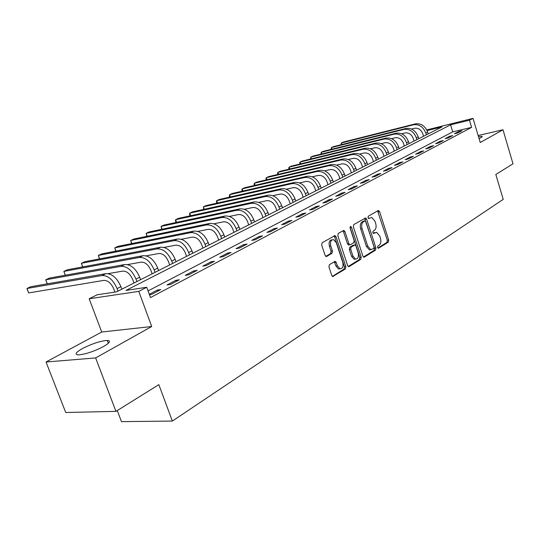 <?xml version="1.0" encoding="UTF-8"?>
<svg xmlns="http://www.w3.org/2000/svg" width="540" height="540" viewBox="0 0 540 540"><rect width="100%" height="100%" fill="white"/><g stroke="black" fill="none" stroke-linecap="round" stroke-linejoin="round"><path stroke-width="0.81" d="M377.595 247.496L378.601 248.211L388.287 242.163L388.685 240.03L379.586 211.619L378.162 210.56L368.294 216.23L367.996 217.735L368.692 218.531L371.756 217.492L374.936 221.117L375.705 223.513C376.522 226.706 376.083 228.994 374.382 230.378L373.1 231.147L372.809 232.659L373.484 233.442L376.637 232.362L379.694 235.919L380.464 238.302C381.274 241.481 380.842 243.776 379.154 245.194L377.885 245.984L377.595 247.496M103.424 346.586C109.856 342.819 111.152 340.767 107.311 340.43C100.481 340.936 92.192 343.643 82.445 348.557C75.722 352.404 74.338 354.517 78.3 354.895C85.313 354.328 93.683 351.554 103.424 346.586M479.075 138.611L480.877 137.727C482.261 136.951 482.571 136.485 481.802 136.33L478.481 136.627M329.434 264.613L328.948 266.929L331.769 275.427L332.694 276.534L345.418 268.927L345.877 266.652L336.029 236.75L335.016 235.589L322.164 242.73L321.665 245.032L325.1 255.373L326.079 256.514L326.714 256.433L331.978 253.307L332.458 251.012L330.777 245.936C329.987 241.839 330.932 239.74 333.599 239.625L336.292 242.716L342.792 262.433C343.575 266.632 342.59 268.738 339.849 268.751L337.345 265.775L336.251 262.481L335.3 261.353L329.434 264.613M115.958 411.372L65.718 412.493L46.042 362.002L95.634 357.932L115.958 411.372L158.841 384.635L172.348 421.072L503.226 199.355L495.821 174.501L513 163.789L502.997 129.769L480.242 142.519L473.026 118.368L469.463 120.211L471.602 127.373L150.505 297.567L146.732 287.26L138.78 291.377L89.174 298.762L97.079 294.806L116.573 291.843L441.95 126.941L427.079 130.579M95.634 357.932L151.713 326.518L138.78 291.377M362.887 256.075L363.812 257.175L364.372 257.094L375.516 250.135L375.935 247.961L366.613 219.105L365.614 217.958L353.781 224.566L353.336 226.766L362.887 256.075M348.246 266.497L359.377 259.551L360.761 259.349L349.171 266.584M342.853 230.843L343.548 231.856L344.932 231.613L343.913 230.459L343.386 230.54L338.283 233.469L337.817 235.717L347.632 265.559L348.563 266.666M344.932 231.613L348.874 243.655L349.846 244.789L350.399 244.708L353.7 242.737L354.146 240.516L350.082 228.056L350.75 226.456L351.459 227.259L361.199 257.121L360.761 259.349M502.997 129.769L478.15 135.513M471.602 127.373L452.709 131.882L148.068 290.905M458.791 131.463L454.41 133.772L457.583 133.022L461.957 130.714L458.791 131.463L459.027 132.26M449.597 136.303L445.088 138.672L448.288 137.923L452.783 135.554L449.597 136.303L449.84 137.106M440.14 141.278L435.517 143.714L438.73 142.965L443.347 140.528L440.14 141.278L440.39 142.088M430.427 146.387L425.669 148.892L428.902 148.149L433.654 145.638L430.427 146.387L430.684 147.211M420.444 151.639L415.544 154.217L418.797 153.475L423.684 150.896L420.444 151.639L420.701 152.476M410.164 157.046L405.128 159.698L408.402 158.963L413.431 156.31L410.164 157.046L410.427 157.889M399.593 162.608L394.409 165.335L397.697 164.606L402.874 161.872L399.593 162.608L399.863 163.465M388.706 168.338L383.366 171.146L386.674 170.417L392.006 167.609L388.706 168.338L388.982 169.202M377.494 174.231L371.993 177.127L375.32 176.411L380.815 173.509L377.494 174.231L377.777 175.115M365.938 180.313L360.268 183.296L363.616 182.581L369.279 179.597L365.938 180.313L366.228 181.204M354.031 186.577L348.179 189.655L351.54 188.946L357.386 185.868L354.031 186.577L354.321 187.481M341.746 193.043L335.711 196.216L339.086 195.514L345.114 192.341L341.746 193.043L342.043 193.961M329.069 199.706L322.839 202.986L326.234 202.298L332.458 199.017L329.069 199.706L329.373 200.637M315.981 206.591L309.548 209.979L312.957 209.297L319.383 205.909L315.981 206.591L316.298 207.536M302.468 213.705L295.819 217.202L299.241 216.533L305.883 213.03L302.468 213.705L302.785 214.663M288.495 221.056L281.624 224.667L285.059 224.012L291.924 220.394L288.495 221.056L288.826 222.028M274.05 228.656L266.935 232.396L270.385 231.755L277.493 228.008L274.05 228.656L274.388 229.642M259.099 236.52L251.741 240.388L255.197 239.76L262.555 235.886L259.099 236.52L259.443 237.519M243.628 244.654L236.007 248.67L239.47 248.056L247.091 244.04L243.628 244.654L243.979 245.68M227.597 253.091L219.699 257.243L223.175 256.655L231.073 252.491L227.597 253.091L227.961 254.131M210.985 261.832L202.79 266.139L206.273 265.565L214.461 261.245L210.985 261.832L211.356 262.885M193.752 270.898L185.247 275.366L188.73 274.82L197.235 270.338L193.752 270.898L194.13 271.971M175.865 280.307L167.036 284.951L170.519 284.425L179.347 279.767L175.865 280.307L176.256 281.401M149.459 294.712L151.592 294.408L160.772 289.568L157.282 290.081L149.303 294.28M117.268 410.562L121.473 421.632L172.348 421.072M151.713 326.518L101.729 332.026L46.042 362.002M101.729 332.026L89.174 298.762M426.755 129.917L473.026 118.368M469.463 120.211L450.576 124.828L125.955 290.419L146.732 287.26M452.709 131.882L450.576 124.828M157.282 290.081L157.687 291.188M375.172 232.578L373.734 232.848L375.104 232.619M373.12 233.213L373.734 232.848M368.341 218.329L368.942 217.985M377.879 248.022L386.924 242.379L387.322 240.246L377.582 210.89M363.481 257L374.146 250.344L374.564 248.171L364.588 218.356M373.768 248.535L374.065 247.01L365.863 221.643L365.162 220.847L363.454 221.697C361.699 223.081 361.24 225.403 362.07 228.656L367.726 246.105L370.724 249.635L373.768 248.535M363.778 221.09L364.831 220.901M370.899 249.676L369.353 249.851L366.356 246.321L360.7 228.893C359.87 225.646 360.329 223.324 362.084 221.94L363.467 221.144M343.548 231.856L347.49 243.884L348.469 245.012L349.049 244.917M359.377 259.551L359.815 257.33L349.994 227.279M352.944 256.095L355.455 259.065C358.047 258.984 358.952 256.925 358.182 252.882L355.961 246.071L354.996 244.951L351.155 247.01L350.703 249.244L352.944 256.095L351.56 256.304L354.071 259.268L355.563 259.092M353.592 245.167L354.449 245.025M351.56 256.304L349.319 249.466L349.772 247.232L353.072 245.248M340.045 268.805L338.452 268.954L335.954 265.977L334.206 261.718M332.073 239.828C329.495 240.084 328.597 242.19 329.393 246.166L330.777 245.936M325.796 256.372L330.588 253.523L331.067 251.235L329.393 246.166M332.404 276.372L344.027 269.123L344.493 266.848L334.645 236.986L333.936 235.966M423.536 136.269L422.766 133.778C421.092 129.627 418.372 127.784 414.619 128.264L411.507 129.04M428.207 133.906L427.653 132.104C425.135 125.874 421.058 123.127 415.429 123.863L343.258 142.081L341.307 142.985L413.539 124.774C419.175 124.038 423.259 126.799 425.79 133.049L426.344 134.852M341.064 144.727L341.307 142.985L341.807 144.544M414.052 141.082L413.269 138.557C411.561 134.345 408.82 132.482 405.047 132.955L401.686 133.785M418.784 138.679L418.223 136.856C415.658 130.545 411.548 127.751 405.884 128.48L333.389 146.65L331.385 147.575L403.947 129.418C409.617 128.696 413.735 131.497 416.306 137.822L416.867 139.651M331.175 149.371L331.385 147.575L331.911 149.189M404.312 146.016L403.515 143.458C401.78 139.198 399.013 137.302 395.219 137.761L391.595 138.652M409.104 143.586L408.53 141.743C405.932 135.344 401.78 132.503 396.09 133.225L323.271 151.335L321.219 152.287L394.099 134.183C399.796 133.468 403.954 136.323 406.566 142.736L407.14 144.585M321.044 154.13L321.219 152.287L321.766 153.947M394.301 151.085L393.491 148.5C391.73 144.18 388.935 142.25 385.121 142.709L381.22 143.654M399.161 148.622L398.581 146.752C395.935 140.279 391.75 137.389 386.026 138.092L312.896 156.134L310.79 157.113L383.981 139.084C389.711 138.382 393.903 141.278 396.556 147.778L397.143 149.648M310.649 159.01L310.79 157.113L311.357 158.834M384.014 156.303L383.191 153.677C381.395 149.303 378.581 147.339 374.746 147.785L370.548 148.797M388.949 153.806L388.348 151.909C385.661 145.341 381.443 142.405 375.678 143.1L302.252 161.062L300.091 162.061L373.579 144.113C379.343 143.424 383.576 146.374 386.269 152.955L386.87 154.852M299.99 164.018L299.693 163.127L300.091 162.061L300.685 163.85M373.444 161.663L372.6 159.003C370.777 154.568 367.936 152.57 364.075 153.009L359.573 154.082M378.445 159.125L377.831 157.208C375.104 150.552 370.838 147.562 365.047 148.244L291.33 166.118L289.116 167.144L362.887 149.29C368.685 148.615 372.951 151.612 375.698 158.288L376.306 160.211M289.055 169.162L288.738 168.217L289.116 167.144L289.73 169M362.57 167.171L361.706 164.477C359.856 159.982 356.987 157.95 353.106 158.375L348.273 159.516M367.639 164.599L367.018 162.655C364.237 155.911 359.937 152.867 354.119 153.529L280.118 171.308L277.844 172.361L351.891 154.609C357.723 153.947 362.03 157.005 364.817 163.769L365.445 165.713M277.823 174.447L277.486 173.435L277.844 172.361L278.492 174.285M351.378 172.841L350.501 170.114C348.611 165.557 345.721 163.485 341.82 163.897L336.643 165.112M356.522 170.235L355.894 168.264C353.065 161.426 348.725 158.328 342.873 158.976L268.61 176.634L266.267 177.721L340.585 160.083C346.437 159.442 350.791 162.547 353.626 169.405L354.26 171.383M266.301 179.874L265.937 178.794L266.267 177.721L266.942 179.719M339.863 178.679L338.965 175.912C337.041 171.295 334.125 169.182 330.203 169.587L324.662 170.869M345.08 176.033L344.439 174.035C341.557 167.103 337.176 163.944 331.297 164.572L256.784 182.108L254.381 183.222L328.941 165.713C334.827 165.092 339.215 168.257 342.103 175.21L342.752 177.215M254.455 185.45L254.063 184.295L254.381 183.222L255.089 185.301M328.003 184.694L327.085 181.886C325.127 177.201 322.184 175.048 318.242 175.439L312.309 176.796M333.301 182.007L332.64 179.982C329.711 172.949 325.289 169.736 319.383 170.343L244.627 187.738L242.156 188.879L316.953 171.518C322.873 170.91 327.301 174.137 330.237 181.19L330.905 183.222M242.291 191.18L241.873 189.959L242.156 188.879L242.899 191.045M315.785 190.883L314.84 188.042C312.856 183.283 309.886 181.096 305.924 181.467L299.572 182.898M321.165 188.156L320.49 186.104C317.507 178.97 313.045 175.696 307.105 176.283L232.139 193.516L229.595 194.697L304.607 177.491C310.547 176.904 315.016 180.191 318.013 187.353L318.695 189.405M229.784 197.08L229.331 195.77L229.595 194.697L230.378 196.951M303.19 197.262L302.231 194.38C300.206 189.56 297.203 187.326 293.227 187.684L286.436 189.196M308.651 194.495L307.962 192.416C304.925 185.173 300.422 181.838 294.455 182.405L219.287 199.463L216.675 200.678L291.884 183.647C297.851 183.087 302.36 186.435 305.411 193.698L306.106 195.791M216.925 203.155L216.439 201.751L216.675 200.678L217.492 203.026M290.203 203.843L289.224 200.921C287.159 196.027 284.128 193.745 280.139 194.09L272.875 195.683M295.751 201.035L295.049 198.923C291.951 191.572 287.408 188.17 281.414 188.71L206.071 205.585L203.378 206.827L278.762 189.999C284.756 189.459 289.305 192.875 292.417 200.246L293.125 202.365M203.701 209.399L203.378 206.827L204.242 209.284M276.804 210.634L275.805 207.671C273.699 202.696 270.641 200.374 266.639 200.698L258.869 202.379M282.447 207.779L281.725 205.639C278.566 198.173 273.983 194.704 267.968 195.224L192.463 211.882L189.695 213.165L265.228 196.547C271.242 196.034 275.839 199.523 279.005 207.002L279.734 209.156M190.114 215.831L189.52 214.238L189.695 213.165L190.607 215.723M262.98 217.647L261.954 214.637C259.808 209.588 256.723 207.218 252.7 207.522L244.391 209.284M268.711 214.738L267.968 212.564C264.749 204.991 260.125 201.447 254.084 201.94L178.457 218.363L175.608 219.685L251.255 203.31C257.297 202.824 261.934 206.381 265.167 213.982L265.91 216.162M176.128 222.46L175.466 220.766L175.608 219.685L176.56 222.365M248.697 224.883L247.644 221.825C245.457 216.695 242.345 214.279 238.309 214.562L229.426 216.419M254.522 221.927L253.766 219.719C250.486 212.031 245.815 208.413 239.753 208.872L164.025 225.045L161.089 226.402L236.831 210.29C242.892 209.831 247.577 213.462 250.871 221.184L251.633 223.398M161.723 229.291L161.089 226.402L162.101 229.216M233.948 232.355L232.868 229.257C230.634 224.046 227.495 221.576 223.445 221.839L213.935 223.783M239.868 229.358L239.092 227.117C235.744 219.301 231.026 215.609 224.951 216.034L149.155 231.93L146.124 233.327L221.933 217.499C228.015 217.073 232.733 220.786 236.101 228.623L236.878 230.87M146.88 236.345L146.124 233.327L147.197 236.277M218.693 240.091L217.586 236.939C215.312 231.647 212.139 229.122 208.082 229.358L197.897 231.397M224.714 237.033L223.925 234.758C220.502 226.82 215.744 223.047 209.648 223.439L133.819 239.024L130.7 240.469L206.53 224.951C212.625 224.566 217.391 228.353 220.826 236.318L221.623 238.599M131.571 243.614L130.7 240.469L131.834 243.567M202.919 248.083L201.785 244.883C199.456 239.504 196.256 236.925 192.186 237.141L181.278 239.274M209.048 244.978L208.231 242.669C204.734 234.596 199.935 230.742 193.826 231.1L118.004 246.348L114.784 247.84L190.6 232.659C196.709 232.308 201.521 236.183 205.025 244.282L205.848 246.598M115.776 251.134L114.784 247.84L115.985 251.093M186.59 256.358L185.429 253.105C183.047 247.637 179.82 244.998 175.743 245.187L164.039 247.421M192.827 253.199L191.99 250.85C188.419 242.642 183.573 238.7 177.458 239.018L101.682 253.901L98.354 255.44L174.116 240.638C180.232 240.327 185.092 244.289 188.676 252.524L189.513 254.88M99.475 258.903L98.354 255.44L99.63 258.869M169.681 264.931L168.487 261.623C166.057 256.068 162.797 253.361 158.72 253.523L146.131 255.852M176.026 261.711L175.169 259.322C171.524 250.979 166.637 246.949 160.508 247.226L84.827 261.704L81.392 263.291L157.046 248.9C163.175 248.63 168.068 252.686 171.733 261.056L172.597 263.453M82.64 266.929L81.392 263.291L82.755 266.909M152.159 273.807L150.937 270.452C148.446 264.796 145.159 262.028 141.075 262.156L127.501 264.593M158.625 270.533L157.741 268.103C154.015 259.619 149.081 255.488 142.945 255.717L67.412 269.764L63.862 271.404L139.354 257.459C145.489 257.236 150.431 261.387 154.184 269.899L155.068 272.336M65.246 275.245L63.862 271.404L65.313 275.231M133.988 283.014L132.732 279.599C130.187 273.848 126.873 271.019 122.789 271.107L108.081 273.659M140.576 279.68L139.671 277.209C135.857 268.576 130.876 264.35 124.74 264.533L49.417 278.093L45.745 279.794L121.021 266.328C127.157 266.159 132.145 270.405 135.979 279.072L136.883 281.549M47.264 283.851L45.745 279.794L47.297 283.844M114.959 292.086L113.846 289.096C111.24 283.244 107.899 280.341 103.815 280.395L28.728 292.916L27.277 289.507L27 288.468L101.999 275.535C108.128 275.42 113.157 279.774 117.086 288.596L118.017 291.107M28.728 292.916L27 288.468L30.8 286.706L105.86 273.665C111.996 273.537 117.011 277.871 120.919 286.659L121.851 289.17M378.243 248.265L378.601 248.211M373.484 233.442L373.822 233.381M378.23 211.869L379.586 211.619M387.322 240.246L388.685 240.03M386.924 242.379L388.287 242.163M365.249 219.348L366.613 219.105M374.564 248.171L375.935 247.961M374.146 250.344L375.516 250.135M363.818 257.175L364.372 257.094M362.084 221.94L363.454 221.697M360.7 228.893L362.07 228.656M366.356 246.321L367.726 246.105M347.49 243.884L348.874 243.655M350.082 227.502L351.459 227.259M359.815 257.33L361.199 257.121M349.772 247.232L351.155 247.01M349.319 249.466L350.703 249.244M334.861 262.683L336.251 262.481M335.954 265.977L337.345 265.775M331.067 251.235L332.458 251.012M330.588 253.523L331.978 253.307M326.133 256.527L326.714 256.433M334.645 236.986L336.029 236.75M344.493 266.848L345.877 266.652M344.027 269.123L345.418 268.927M332.728 276.541L333.369 276.453M427.653 132.104L425.79 133.049M415.429 123.863L413.539 124.774M418.223 136.856L416.306 137.822M405.884 128.48L403.947 129.418M408.53 141.743L406.566 142.736M396.09 133.225L394.099 134.183M398.581 146.752L396.556 147.778M386.026 138.092L383.981 139.084M388.348 151.909L386.269 152.955M375.678 143.1L373.579 144.113M377.831 157.208L375.698 158.288M365.047 148.244L362.887 149.29M367.018 162.655L364.817 163.769M354.119 153.529L351.891 154.609M355.894 168.264L353.626 169.405M342.873 158.976L340.585 160.083M344.439 174.035L342.103 175.21M331.297 164.572L328.941 165.713M332.64 179.982L330.237 181.19M319.383 170.343L316.953 171.518M320.49 186.104L318.013 187.353M307.105 176.283L304.607 177.491M307.962 192.416L305.411 193.698M294.455 182.405L291.884 183.647M295.049 198.923L292.417 200.246M281.414 188.71L278.762 189.999M281.725 205.639L279.005 207.002M267.968 195.224L265.228 196.547M267.968 212.564L265.167 213.982M254.084 201.94L251.255 203.31M253.766 219.719L250.871 221.184M239.753 208.872L236.831 210.29M239.092 227.117L236.101 228.623M224.951 216.034L221.933 217.499M223.925 234.758L220.826 236.318M209.648 223.439L206.53 224.951M208.231 242.669L205.025 244.282M193.826 231.1L190.6 232.659M191.99 250.85L188.676 252.524M177.458 239.018L174.116 240.638M175.169 259.322L171.733 261.056M160.508 247.226L157.046 248.9M157.741 268.103L154.184 269.899M142.945 255.717L139.354 257.459M139.671 277.209L135.979 279.072M124.74 264.533L121.021 266.328M120.919 286.659L117.086 288.596M105.86 273.665L101.999 275.535M107.311 340.43L108.371 343.238M481.802 136.33L481.99 136.978M378.149 210.566L378.594 210.485M365.128 218.045L365.614 217.958M369.353 249.851L370.724 249.635M343.346 230.56L343.913 230.459M348.469 245.012L349.846 244.789M350.372 226.523L350.75 226.456M354.071 259.268L355.455 259.065M334.638 261.454L335.3 261.353M338.452 268.954L339.849 268.751M334.409 235.69L335.016 235.589"/></g></svg>
